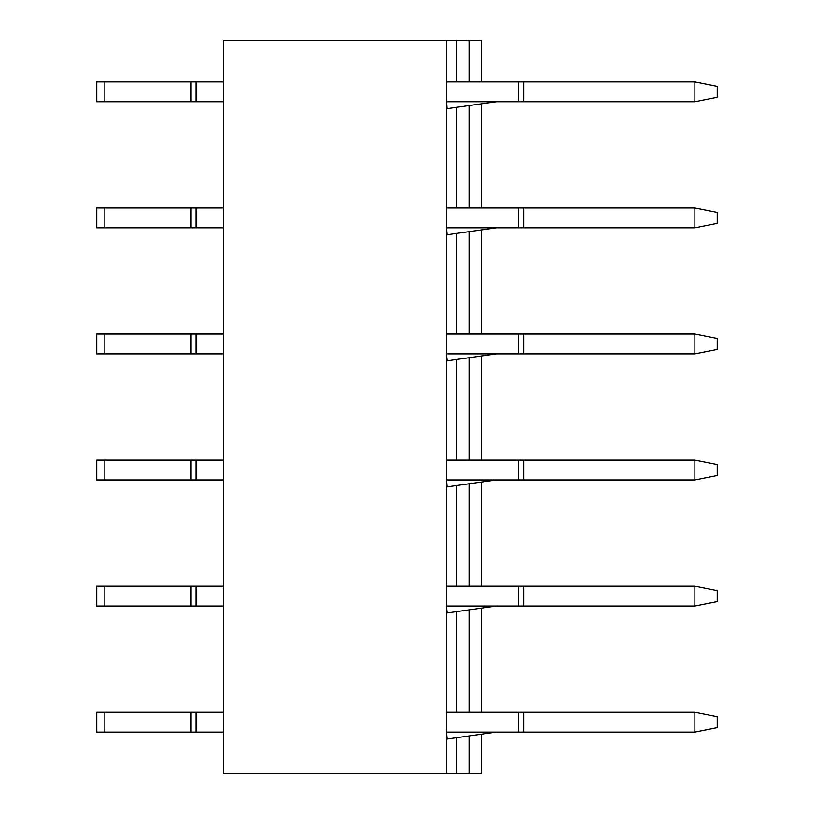<?xml version="1.0" encoding="UTF-8"?>
<svg xmlns="http://www.w3.org/2000/svg" width="814" height="814" viewBox="0 0 814 814"><rect width="100%" height="100%" fill="white"/><g stroke="black" fill="none" stroke-linecap="round" stroke-linejoin="round"><path stroke-width="1.22" d="M446.703 40.7L223.351 40.7L223.351 773.3L446.703 773.3L446.703 40.7L481.45 40.7L481.45 81.899M446.703 773.3L456.634 773.3L456.634 737.677M456.634 712.25L456.634 611.609M456.634 586.182L456.634 485.541M456.634 460.114L456.634 359.462M456.634 334.035L456.634 233.394M456.634 207.967L456.634 107.326M456.634 81.899L456.634 40.7M456.634 773.3L481.45 773.3L481.45 734.187M481.45 712.25L481.45 608.119M481.45 586.182L481.45 482.051M481.45 460.114L481.45 355.983M481.45 334.035L481.45 229.904M481.45 207.967L481.45 103.836M223.351 81.899L96.785 81.899L96.785 101.75L223.351 101.75M694.881 81.899L717.215 86.365L717.215 97.283L694.881 101.75L694.881 81.899L446.703 81.899M694.881 101.75L446.703 101.75A49.593 49.593 0 0 0 447.191 108.649L496.306 101.75M518.681 81.899L518.681 101.75M196.052 81.899L196.052 101.75M104.853 81.899L104.853 101.75M223.351 207.967L96.785 207.967L96.785 227.818L223.351 227.818M694.881 207.967L717.215 212.434L717.215 223.351L694.881 227.818L694.881 207.967L446.703 207.967M694.881 227.818L446.703 227.818A49.593 49.593 0 0 0 447.191 234.727L496.306 227.818M518.681 207.967L518.681 227.818M196.052 207.967L196.052 227.818M104.853 207.967L104.853 227.818M223.351 334.035L96.785 334.035L96.785 353.887L223.351 353.887M694.881 334.035L717.215 338.502L717.215 349.42L694.881 353.887L694.881 334.035L446.703 334.035M694.881 353.887L446.703 353.887A49.593 49.593 0 0 0 447.191 360.795L496.306 353.887M518.681 334.035L518.681 353.887M196.052 334.035L196.052 353.887M104.853 334.035L104.853 353.887M223.351 460.114L96.785 460.114L96.785 479.965L223.351 479.965M694.881 460.114L717.215 464.58L717.215 475.498L694.881 479.965L694.881 460.114L446.703 460.114M694.881 479.965L446.703 479.965A49.593 49.593 0 0 0 447.191 486.864L496.306 479.965M518.681 460.114L518.681 479.965M196.052 460.114L196.052 479.965M104.853 460.114L104.853 479.965M223.351 586.182L96.785 586.182L96.785 606.033L223.351 606.033M694.881 586.182L717.215 590.649L717.215 601.566L694.881 606.033L694.881 586.182L446.703 586.182M694.881 606.033L446.703 606.033A49.593 49.593 0 0 0 447.191 612.932L496.306 606.033M518.681 586.182L518.681 606.033M196.052 586.182L196.052 606.033M104.853 586.182L104.853 606.033M223.351 712.25L96.785 712.25L96.785 732.101L223.351 732.101M694.881 712.25L717.215 716.717L717.215 727.635L694.881 732.101L694.881 712.25L446.703 712.25M694.881 732.101L446.703 732.101A49.593 49.593 0 0 0 447.191 739.01L496.306 732.101M518.681 712.25L518.681 732.101M196.052 712.25L196.052 732.101M104.853 712.25L104.853 732.101M469.047 773.3L469.047 735.937M469.047 712.25L469.047 609.869M469.047 586.182L469.047 483.791M469.047 460.114L469.047 357.722M469.047 334.035L469.047 231.654M469.047 207.967L469.047 105.586M469.047 81.899L469.047 40.7M191.087 81.899L191.087 101.75M523.636 81.899L523.636 101.75M191.087 207.967L191.087 227.818M523.636 207.967L523.636 227.818M191.087 334.035L191.087 353.887M523.636 334.035L523.636 353.887M191.087 460.114L191.087 479.965M523.636 460.114L523.636 479.965M191.087 586.182L191.087 606.033M523.636 586.182L523.636 606.033M191.087 712.25L191.087 732.101M523.636 712.25L523.636 732.101"/></g></svg>
